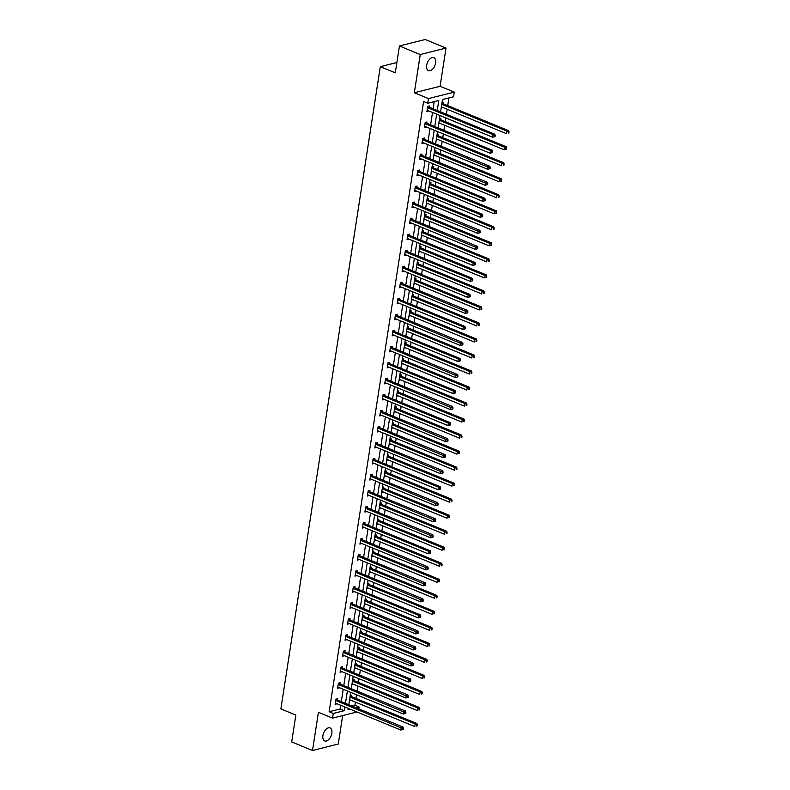 <?xml version="1.0" encoding="UTF-8"?>
<svg xmlns="http://www.w3.org/2000/svg" width="790" height="790" viewBox="0 0 790 790"><rect width="100%" height="100%" fill="white"/><g stroke="black" fill="none" stroke-linecap="round" stroke-linejoin="round"><path stroke-width="1.19" d="M322.922 735.549A7.021 4.009 -67.6 0 1 330.052 727.936A7.021 4.009 -67.6 0 1 331.84 733.308A7.021 4.009 -67.6 0 1 324.71 740.911A7.021 4.009 -67.6 0 1 322.922 735.549M426.689 65.264A7.021 4.009 -67.6 0 1 433.819 57.65A7.021 4.009 -67.6 0 1 435.596 63.022A7.021 4.009 -67.6 0 1 428.466 70.636A7.021 4.009 -67.6 0 1 426.689 65.264M356.981 711.988L332.57 718.12L318.419 712.294L312.504 750.5L291.698 741.938L295.855 715.078L280.875 708.907L380.306 66.666L395.286 72.828L399.444 45.978L425.208 39.5L446.014 48.062L420.25 54.54L414.335 92.746L428.476 98.572L454.25 92.104L453.529 96.775L442.489 99.55L440.573 111.894M399.444 45.978L420.25 54.54M312.504 750.5L338.278 744.022L342.682 715.582M414.335 92.746L440.099 86.278L446.014 48.062M440.099 86.278L454.25 92.104M351.906 706.013L354.898 705.253L355.391 702.093M355.954 698.439L356.527 694.756M357.09 691.102L357.87 686.076M358.433 682.422L359.006 678.729M359.569 675.075L360.349 670.048M360.912 666.395L361.484 662.711M362.057 659.058L362.827 654.021M363.4 650.377L363.963 646.684M364.536 643.03L365.316 638.004M365.879 634.35L366.451 630.657M367.014 627.013L367.794 621.977M368.357 618.323L368.93 614.64M369.493 610.986L370.273 605.96M370.836 602.306L371.409 598.613M371.972 594.959L372.752 589.933M373.315 586.279L373.887 582.595M374.45 578.942L375.23 573.915M375.803 570.262L376.366 566.568M376.939 562.914L377.709 557.888M378.282 554.234L378.854 550.551M379.417 546.897L380.197 541.871M380.76 538.217L381.333 534.524M381.896 530.87L382.676 525.844M383.239 522.19L383.812 518.507M384.375 514.853L385.155 509.827M385.718 506.173L386.29 502.479M386.853 498.826L387.633 493.799M388.196 490.146L388.769 486.462M389.342 482.809L390.112 477.772M390.685 474.128L391.257 470.435M391.82 466.781L392.6 461.755M393.163 458.101L393.736 454.408M394.299 450.754L395.079 445.728M395.642 442.074L396.215 438.391M396.778 434.737L397.558 429.711M398.121 426.057L398.693 422.364M399.256 418.71L400.036 413.684M400.599 410.03L401.172 406.346M401.745 402.693L402.515 397.666M403.088 394.013L403.651 390.319M404.223 386.666L405.003 381.639M405.566 377.985L406.139 374.302M406.702 370.648L407.482 365.622M408.045 361.968L408.618 358.275M409.181 354.621L409.961 349.595M410.524 345.941L411.096 342.258M411.659 338.604L412.439 333.568M413.002 329.924L413.575 326.231M414.138 322.577L414.918 317.55M415.491 313.897L416.053 310.203M416.626 306.56L417.397 301.523M417.969 297.87L418.542 294.186M419.105 290.532L419.885 285.506M420.448 281.852L421.021 278.159M421.584 274.505L422.364 269.479M422.926 265.825L423.499 262.142M424.062 258.488L424.842 253.462M425.405 249.808L425.978 246.115M426.541 242.461L427.321 237.435M427.884 233.781L428.457 230.097M429.029 226.444L429.8 221.417M430.372 217.764L430.935 214.07M431.508 210.417L432.288 205.39M432.851 201.736L433.424 198.053M433.987 194.399L434.767 189.363M435.329 185.719L435.902 182.026M436.465 178.372L437.245 173.346M437.808 169.692L438.381 165.999M438.944 162.355L439.724 157.319M440.287 153.665L440.86 149.982M441.422 146.328L442.203 141.301M442.775 137.648L443.338 133.954M443.911 130.301L444.681 125.274M445.254 121.621L445.827 117.937M446.39 114.283L447.17 109.257M447.733 105.603L448.918 97.93M354.898 705.253L359.065 706.971L358.769 708.837M396.886 62.499L380.306 66.666M339.967 683.903L340.144 682.758L338.406 683.192L337.606 688.327L339.374 687.695M344.924 651.859L345.102 650.713L343.364 651.148L342.564 656.283L344.341 655.651M349.891 619.814L350.069 618.669L348.321 619.103L347.531 624.238L349.299 623.596M354.848 587.77L355.026 586.615L353.288 587.059L352.488 592.194L354.266 591.552M359.806 555.726L359.983 554.57L358.245 555.014L357.445 560.149L359.223 559.508M364.773 523.681L364.95 522.526L363.203 522.97L362.413 528.105L364.18 527.463M369.73 491.637L369.908 490.481L368.17 490.916L367.37 496.051L369.147 495.419M374.687 459.582L374.865 458.437L373.127 458.872L372.337 464.007L374.104 463.375M379.654 427.538L379.832 426.393L378.084 426.827L377.294 431.962L379.062 431.33M384.612 395.494L384.789 394.348L383.051 394.783L382.251 399.918L384.029 399.286M389.579 363.449L389.756 362.304L388.009 362.738L387.219 367.873L388.986 367.241M394.536 331.405L394.714 330.26L392.976 330.694L392.176 335.829L393.943 335.197M399.493 299.361L399.671 298.215L397.933 298.65L397.133 303.785L398.911 303.143M404.46 267.316L404.638 266.161L402.89 266.605L402.1 271.74L403.868 271.098M409.418 235.272L409.595 234.117L407.857 234.561L407.057 239.696L408.835 239.054M414.375 203.228L414.553 202.072L412.815 202.517L412.025 207.651L413.792 207.01M419.342 171.173L419.52 170.028L417.772 170.462L416.982 175.597L418.749 174.965M424.299 139.129L424.477 137.983L422.739 138.418L421.939 143.553L423.716 142.921M429.256 107.085L429.434 105.939L427.696 106.374L426.906 111.509L428.674 110.877M437.235 110.511L438.796 100.468L427.755 103.243L423.598 101.535L329.134 711.731L340.174 708.956L340.737 705.292M341.3 701.639L343.216 689.275M343.778 685.621L345.694 673.248M346.267 669.594L348.183 657.231M348.746 653.577L350.661 641.204M351.224 637.55L353.14 625.186M353.703 621.533L355.619 609.159M356.181 605.505L358.097 593.132M358.67 589.488L360.576 577.115M361.149 573.461L363.064 561.088M363.627 557.434L365.543 545.07M366.106 541.417L368.022 529.043M368.584 525.389L370.5 513.026M371.063 509.372L372.979 496.999M373.551 493.345L375.467 480.982M376.03 477.328L377.946 464.954M378.509 461.301L380.425 448.927M380.987 445.284L382.903 432.91M383.466 429.256L385.382 416.883M385.954 413.229L387.86 400.866M388.433 397.212L390.349 384.839M390.912 381.185L392.828 368.821M393.39 365.168L395.306 352.794M395.869 349.141L397.785 336.777M398.348 333.123L400.263 320.75M400.836 317.096L402.752 304.733M403.315 301.079L405.231 288.706M405.793 285.052L407.709 272.678M408.272 269.025L410.188 256.661M410.751 253.007L412.666 240.634M413.239 236.98L415.155 224.617M415.718 220.963L417.634 208.59M418.196 204.936L420.112 192.572M420.675 188.919L422.591 176.545M423.154 172.892L425.069 160.528M425.642 156.874L427.548 144.501M428.121 140.847L430.037 128.474M430.599 124.83L432.515 112.457M433.078 108.803L434.194 101.634M426.778 123.112L426.956 121.956L425.218 122.401L424.418 127.536L426.195 126.894M421.821 155.156L421.998 154.011L420.26 154.445L419.46 159.58L421.238 158.938M416.863 187.2L417.041 186.055L415.293 186.489L414.503 191.624L416.271 190.992M411.896 219.245L412.074 218.099L410.336 218.534L409.536 223.669L411.313 223.037M406.939 251.289L407.117 250.144L405.369 250.578L404.579 255.713L406.346 255.081M401.972 283.334L402.15 282.188L400.412 282.623L399.622 287.757L401.389 287.125M397.015 315.378L397.192 314.232L395.454 314.667L394.654 319.802L396.432 319.17M392.057 347.432L392.235 346.277L390.487 346.711L389.697 351.856L391.465 351.214M387.09 379.476L387.268 378.321L385.53 378.766L384.73 383.901L386.507 383.259M382.133 411.521L382.311 410.365L380.573 410.81L379.773 415.945L381.55 415.303M377.176 443.565L377.353 442.42L375.606 442.854L374.816 447.989L376.583 447.347M372.209 475.61L372.386 474.464L370.648 474.899L369.848 480.034L371.626 479.402M367.251 507.654L367.429 506.508L365.691 506.943L364.891 512.078L366.659 511.446M362.284 539.698L362.462 538.553L360.724 538.987L359.934 544.122L361.702 543.49M357.327 571.743L357.505 570.597L355.767 571.032L354.967 576.167L356.744 575.535M352.37 603.787L352.547 602.642L350.8 603.076L350.01 608.211L351.777 607.579M347.403 635.832L347.58 634.686L345.842 635.12L345.052 640.256L346.82 639.624M342.445 667.886L342.623 666.73L340.885 667.175L340.085 672.31L341.863 671.668M337.488 699.93L337.666 698.775L335.918 699.219L335.128 704.354L336.896 703.712M427.755 103.243L428.476 98.572M332.57 718.12L333.291 713.439L344.331 710.674L344.894 707.011M329.134 711.731L333.291 713.439M345.467 703.357L347.383 690.983M347.946 687.33L349.861 674.966M350.424 671.312L352.34 658.939M352.903 655.285L354.819 642.922M355.382 639.268L357.297 626.895M357.87 623.241L359.776 610.868M360.349 607.224L362.264 594.85M362.827 591.197L364.743 578.823M365.306 575.169L367.222 562.806M367.785 559.152L369.7 546.779M370.263 543.125L372.179 530.762M372.752 527.108L374.667 514.734M375.23 511.081L377.146 498.717M377.709 495.063L379.625 482.69M380.188 479.036L382.103 466.673M382.666 463.019L384.582 450.646M385.155 446.992L387.06 434.619M387.633 430.975L389.549 418.601M390.112 414.947L392.028 402.574M392.591 398.92L394.506 386.557M395.069 382.903L396.985 370.53M397.548 366.876L399.464 354.512M400.036 350.859L401.952 338.485M402.515 334.832L404.431 322.468M404.994 318.814L406.909 306.441M407.472 302.787L409.388 290.414M409.951 286.77L411.867 274.397M412.439 270.743L414.355 258.37M414.918 254.716L416.834 242.352M417.397 238.698L419.312 226.325M419.875 222.671L421.791 210.308M422.354 206.654L424.269 194.281M424.842 190.627L426.748 178.264M427.321 174.61L429.237 162.236M429.8 158.583L431.715 146.209M432.278 142.565L434.194 130.192M434.757 126.538L436.673 114.165M348.232 708.383L348.025 709.746L350.207 709.193M356.073 707.721L359.065 706.971M440.01 115.538L438.094 127.911M437.532 131.565L435.616 143.938M435.053 147.592L433.137 159.955M432.565 163.609L430.649 175.982M430.086 179.636L428.17 192M427.607 195.653L425.692 208.027M425.129 211.681L423.213 224.044M422.65 227.698L420.734 240.071M420.162 243.725L418.256 256.088M417.683 259.742L415.767 272.115M415.204 275.769L413.288 288.143M412.726 291.796L410.81 304.16M410.247 307.814L408.331 320.187M407.768 323.841L405.853 336.204M405.28 339.858L403.364 352.231M402.801 355.885L400.885 368.249M400.323 371.902L398.407 384.276M397.844 387.93L395.928 400.293M395.365 403.947L393.45 416.32M392.877 419.974L390.961 432.347M390.398 435.991L388.483 448.365M387.92 452.018L386.004 464.392M385.441 468.045L383.525 480.409M382.962 484.063L381.047 496.436M380.474 500.09L378.568 512.453M377.995 516.107L376.079 528.48M375.517 532.134L373.601 544.498M373.038 548.151L371.122 560.525M370.559 564.179L368.644 576.552M368.081 580.196L366.165 592.569M365.592 596.223L363.676 608.596M363.114 612.25L361.198 624.614M360.635 628.267L358.719 640.641M358.156 644.294L356.241 656.658M355.678 660.312L353.762 672.685M353.189 676.339L351.283 688.702M350.711 692.356L348.795 704.729M350.207 695.625L351.59 695.279L351.412 696.425M350.829 700.217L349.417 700.76M352.686 679.607L354.068 679.252L353.89 680.407M353.308 684.189L351.896 684.742M355.164 663.58L356.557 663.235L356.379 664.38M355.786 668.172L354.374 668.715M357.653 647.563L359.035 647.207L358.858 648.363M358.265 652.145L356.853 652.698M360.131 631.536L361.514 631.19L361.336 632.336M360.754 636.128L359.332 636.671M362.61 615.509L363.993 615.163L363.815 616.319M363.232 620.101L361.81 620.654M365.089 599.492L366.471 599.146L366.293 600.291M365.711 604.083L364.299 604.626M367.567 583.464L368.96 583.119L368.782 584.264M368.189 588.056L366.777 588.599M370.056 567.447L371.438 567.101L371.26 568.247M370.668 572.039L369.256 572.582M372.534 551.42L373.917 551.074L373.739 552.22M373.147 556.012L371.735 556.555M375.013 535.403L376.396 535.047L376.218 536.203M375.635 539.985L374.213 540.538M377.492 519.376L378.874 519.03L378.696 520.176M378.114 523.968L376.702 524.511M379.97 503.358L381.353 503.003L381.175 504.158M380.592 507.94L379.18 508.493M382.449 487.331L383.841 486.986L383.663 488.131M383.071 491.923L381.659 492.466M384.937 471.304L386.32 470.959L386.142 472.114M385.55 475.896L384.138 476.449M387.416 455.287L388.799 454.941L388.621 456.087M388.038 459.879L386.616 460.422M389.895 439.26L391.277 438.914L391.099 440.07M390.517 443.852L389.095 444.395M392.373 423.243L393.756 422.897L393.578 424.042M392.995 427.834L391.583 428.378M394.852 407.215L396.244 406.87L396.067 408.015M395.474 411.807L394.062 412.35M397.34 391.198L398.723 390.853L398.545 391.998M397.953 395.78L396.541 396.333M399.819 375.171L401.202 374.825L401.024 375.971M400.441 379.763L399.019 380.306M402.298 359.154L403.68 358.798L403.502 359.954M402.92 363.736L401.498 364.289M404.776 343.127L406.159 342.781L405.981 343.926M405.398 347.719L403.986 348.262M407.255 327.109L408.637 326.754L408.46 327.909M407.877 331.691L406.465 332.244M409.734 311.082L411.126 310.737L410.948 311.882M410.356 315.674L408.944 316.217M412.222 295.055L413.604 294.709L413.427 295.865M412.834 299.647L411.422 300.19M414.701 279.038L416.083 278.692L415.905 279.838M415.323 283.63L413.901 284.173M417.179 263.011L418.562 262.665L418.384 263.811M417.801 267.603L416.389 268.146M419.658 246.994L421.04 246.648L420.863 247.793M420.28 251.576L418.868 252.129M422.137 230.966L423.529 230.621L423.351 231.766M422.759 235.558L421.347 236.101M424.625 214.949L426.007 214.594L425.83 215.749M425.237 219.531L423.825 220.084M427.104 198.922L428.486 198.576L428.308 199.722M427.726 203.514L426.304 204.057M429.582 182.905L430.965 182.549L430.787 183.705M430.204 187.487L428.782 188.04M432.061 166.878L433.443 166.532L433.266 167.678M432.683 171.469L431.271 172.013M434.54 150.851L435.922 150.505L435.744 151.66M435.162 155.442L433.75 155.986M437.018 134.833L438.411 134.488L438.233 135.633M437.64 139.425L436.228 139.968M439.507 118.806L440.889 118.46L440.711 119.606M440.119 123.398L438.707 123.941M441.985 102.789L443.368 102.443L443.19 103.589M442.607 107.371L441.185 107.924M340.174 708.956L344.331 710.674M427.074 110.422L428.644 111.074M441.324 107.055L442.578 107.578M424.586 126.449L426.166 127.101M438.845 123.082L440.089 123.596M422.107 142.467L423.687 143.118M436.366 139.109L437.611 139.623M419.628 158.494L421.198 159.145M433.878 155.126L435.132 155.64M417.15 174.521L418.72 175.163M431.399 171.154L432.653 171.667M414.671 190.538L416.241 191.19M428.921 187.171L430.175 187.684M412.192 206.565L413.763 207.207M426.442 203.198L427.686 203.711M409.704 222.583L411.284 223.234M423.963 219.215L425.208 219.729M407.225 238.61L408.795 239.252M421.475 235.242L422.729 235.756M404.747 254.627L406.317 255.279M418.996 251.26L420.25 251.783M402.268 270.654L403.838 271.296M416.518 267.287L417.772 267.8M399.789 286.671L401.36 287.323M414.039 283.314L415.293 283.827M397.301 302.698L398.881 303.35M411.56 299.331L412.805 299.844M394.822 318.726L396.402 319.367M409.072 315.358L410.326 315.872M392.344 334.743L393.914 335.394M406.593 331.375L407.847 331.889M389.865 350.77L391.435 351.412M404.115 347.403L405.369 347.916M387.386 366.787L388.957 367.439M401.636 363.42L402.89 363.933M384.908 382.814L386.478 383.456M399.157 379.447L400.402 379.96M382.419 398.832L383.999 399.483M396.679 395.464L397.923 395.988M379.941 414.859L381.511 415.5M394.19 411.491L395.444 412.005M377.462 430.876L379.032 431.528M391.712 427.518L392.966 428.032M374.983 446.903L376.553 447.555M389.233 443.536L390.487 444.049M372.505 462.93L374.075 463.572M386.754 459.563L387.999 460.076M370.016 478.947L371.596 479.599M384.276 475.58L385.52 476.094M367.538 494.975L369.118 495.616M381.787 491.607L383.041 492.121M365.059 510.992L366.629 511.644M379.309 507.624L380.563 508.138M362.58 527.019L364.151 527.661M376.83 523.651L378.084 524.165M360.102 543.036L361.672 543.688M374.351 539.669L375.606 540.192M357.613 559.063L359.193 559.705M371.873 555.696L373.117 556.209M355.135 575.081L356.715 575.732M369.394 571.713L370.638 572.237M352.656 591.108L354.226 591.759M366.906 587.74L368.16 588.254M350.177 607.125L351.748 607.777M364.427 603.767L365.681 604.281M347.699 623.152L349.269 623.804M361.948 619.785L363.203 620.298M345.22 639.179L346.79 639.821M359.47 635.812L360.714 636.325M342.732 655.196L344.312 655.848M356.991 651.829L358.235 652.343M340.253 671.224L341.833 671.865M354.503 667.856L355.757 668.37M337.774 687.241L339.344 687.893M352.024 683.873L353.278 684.387M335.296 703.268L336.866 703.91M349.545 699.901L350.8 700.414M427.518 107.529L427.637 107.638A1.096 0.83 -104.1 0 0 427.933 107.835L493.009 134.636L492.614 137.203L495.034 136.571L495.192 135.544L494.5 135.722L494.333 136.749L492.614 137.203L427.538 110.403A1.096 0.83 -104.1 0 0 427.212 110.353L427.084 110.363M428.368 106.206L429.375 107.193A1.096 0.83 -104.1 0 0 429.671 107.401L494.747 134.191L493.009 134.636L494.5 135.722M494.352 136.759L495.034 136.571M495.192 135.544L494.747 134.191M441.353 106.867A1.096 0.83 75.9 0 1 441.462 106.907L506.538 133.698L506.943 131.13L508.681 130.696L443.605 103.905A1.096 0.83 75.9 0 1 443.299 103.697L442.291 102.71M508.424 132.216L508.266 133.243L509.125 132.039L441.857 104.339A1.096 0.83 75.9 0 1 441.748 104.28M508.286 133.263L508.967 133.066M508.681 130.696L509.125 132.039M425.04 123.546L425.148 123.655A1.096 0.83 -104.1 0 0 425.454 123.862L490.531 150.653L490.136 153.221L492.555 152.589L492.713 151.561L492.012 151.739L491.854 152.766L490.136 153.221L425.05 126.43A1.096 0.83 -104.1 0 0 424.734 126.37L424.595 126.38M425.889 122.233L426.896 123.22A1.096 0.83 -104.1 0 0 427.193 123.428L492.269 150.219L490.531 150.653L492.012 151.739M491.874 152.786L492.555 152.589M492.713 151.561L492.269 150.219M490.077 168.616L490.235 167.589L489.533 167.766L489.375 168.793L490.077 168.616L487.657 169.248L422.571 142.447A1.096 0.83 -104.1 0 0 422.255 142.398L422.117 142.407M489.375 168.793L487.657 169.248L488.052 166.68L489.79 166.246L424.714 139.445A1.096 0.83 -104.1 0 1 424.408 139.247L423.41 138.25M422.561 139.573L422.67 139.682A1.096 0.83 -104.1 0 0 422.966 139.879L489.533 167.766M490.235 167.589L489.79 166.246M438.875 122.894A1.096 0.83 75.9 0 1 438.983 122.924L504.06 149.725L504.464 147.157L506.202 146.723L441.126 119.922A1.096 0.83 75.9 0 1 440.82 119.725L439.813 118.727M505.946 148.244L505.788 149.27L506.637 148.066L439.378 120.356A1.096 0.83 75.9 0 1 439.27 120.307M506.479 149.093L505.788 149.27M506.202 146.723L506.637 148.066M436.386 138.912A1.096 0.83 75.9 0 1 436.505 138.951L501.581 165.752L501.976 163.175L503.724 162.74L438.638 135.949A1.096 0.83 75.9 0 1 438.341 135.742L437.334 134.754M503.467 164.261L503.309 165.288L504.158 164.093L436.9 136.384A1.096 0.83 75.9 0 1 436.791 136.334M503.319 165.308L504 165.12M503.724 162.74L504.158 164.093M487.588 184.633L487.756 183.606L487.055 183.784L486.897 184.811L487.588 184.633L485.169 185.265L420.092 158.474A1.096 0.83 -104.1 0 0 419.767 158.415L419.638 158.435M486.897 184.811L485.169 185.265L485.574 182.697L487.312 182.263L422.235 155.472A1.096 0.83 -104.1 0 1 421.929 155.265L420.922 154.277M420.082 155.591L420.191 155.699A1.096 0.83 -104.1 0 0 420.487 155.906L487.055 183.784M487.756 183.606L487.312 182.263M433.907 154.939A1.096 0.83 75.9 0 1 434.026 154.978L499.102 181.769L499.497 179.202L501.245 178.767L436.159 151.966A1.096 0.83 75.9 0 1 435.863 151.769L434.856 150.772M500.988 180.288L500.821 181.315L501.68 180.11L434.421 152.411A1.096 0.83 75.9 0 1 434.312 152.352M501.522 181.137L500.821 181.315M501.245 178.767L501.68 180.11M417.594 171.618L417.713 171.726A1.096 0.83 -104.1 0 0 418.009 171.924L483.085 198.725L482.69 201.292L485.109 200.66L485.267 199.633L484.418 200.838L482.69 201.292L417.614 174.491A1.096 0.83 -104.1 0 0 417.288 174.442L417.16 174.452M418.443 170.294L419.451 171.292A1.096 0.83 -104.1 0 0 419.747 171.489L484.833 198.29L483.085 198.725L484.576 199.811M484.428 200.858L485.109 200.66M485.267 199.633L484.833 198.29M431.429 170.956A1.096 0.83 75.9 0 1 431.538 170.995L496.624 197.796L497.019 195.229L498.757 194.784L433.68 167.994A1.096 0.83 75.9 0 1 433.384 167.786L432.377 166.799M498.5 196.305L498.342 197.332L499.201 196.137L431.942 168.428A1.096 0.83 75.9 0 1 431.834 168.379M498.362 197.352L499.043 197.164M498.757 194.784L499.201 196.137M415.115 187.635L415.234 187.753A1.096 0.83 -104.1 0 0 415.53 187.951L480.606 214.742L480.211 217.309L482.631 216.687L482.789 215.66L482.098 215.828L481.94 216.855L480.211 217.309L415.135 190.518A1.096 0.83 -104.1 0 0 414.809 190.469L414.681 190.479M415.965 186.322L416.972 187.309A1.096 0.83 -104.1 0 0 417.268 187.516L482.354 214.307L480.606 214.742L482.098 215.828M481.949 216.875L482.631 216.687M482.789 215.66L482.354 214.307M428.95 186.983A1.096 0.83 75.9 0 1 429.059 187.023L494.145 213.814L494.54 211.246L496.278 210.811L431.202 184.011A1.096 0.83 75.9 0 1 430.906 183.813L429.898 182.826M496.021 212.332L495.863 213.359L496.722 212.155L429.454 184.455A1.096 0.83 75.9 0 1 429.345 184.396M496.564 213.181L495.863 213.359M496.278 210.811L496.722 212.155M480.152 232.704L480.31 231.677L479.609 231.855L479.451 232.882L480.152 232.704L477.733 233.336L412.647 206.546A1.096 0.83 -104.1 0 0 412.331 206.486L412.202 206.496M479.451 232.882L477.733 233.336L478.128 230.769L479.866 230.334L414.79 203.534A1.096 0.83 -104.1 0 1 414.493 203.336L413.486 202.339M412.637 203.662L412.745 203.771A1.096 0.83 -104.1 0 0 413.051 203.978L479.609 231.855M480.31 231.677L479.866 230.334M426.472 203.01A1.096 0.83 75.9 0 1 426.58 203.04L491.656 229.841L492.061 227.273L493.799 226.829L428.723 200.038A1.096 0.83 75.9 0 1 428.417 199.831L427.41 198.843M493.543 228.359L493.385 229.386L494.244 228.182L426.975 200.472A1.096 0.83 75.9 0 1 426.867 200.423M493.404 229.396L494.076 229.209M493.799 226.829L494.244 228.182M477.674 248.732L477.832 247.705L477.13 247.872L476.972 248.899L477.674 248.732L475.254 249.364L410.168 222.563A1.096 0.83 -104.1 0 0 409.852 222.513L409.714 222.523M476.972 248.899L475.254 249.364L475.649 246.796L477.387 246.352L412.311 219.561A1.096 0.83 -104.1 0 1 412.015 219.353L411.007 218.366M410.158 219.679L410.267 219.798A1.096 0.83 -104.1 0 0 410.573 219.995L477.13 247.872M477.832 247.705L477.387 246.352M423.993 219.028A1.096 0.83 75.9 0 1 424.102 219.067L489.178 245.858L489.573 243.29L491.321 242.856L426.235 216.055A1.096 0.83 75.9 0 1 425.938 215.858L424.931 214.87M491.064 244.377L490.906 245.404L491.755 244.199L424.497 216.5A1.096 0.83 75.9 0 1 424.388 216.44M491.597 245.226L490.906 245.404M491.321 242.856L491.755 244.199M407.68 235.706L407.788 235.815A1.096 0.83 -104.1 0 0 408.084 236.022L473.171 262.813L472.766 265.381L475.185 264.749L475.353 263.722L474.494 264.926L472.766 265.381L407.689 238.59A1.096 0.83 -104.1 0 0 407.363 238.531L407.235 238.541M408.519 234.393L409.526 235.381A1.096 0.83 -104.1 0 0 409.832 235.578L474.909 262.379L473.171 262.813L474.652 263.9M474.514 264.946L475.185 264.749M475.353 263.722L474.909 262.379M421.505 235.055A1.096 0.83 75.9 0 1 421.623 235.084L486.699 261.885L487.094 259.318L488.842 258.883L423.756 232.082A1.096 0.83 75.9 0 1 423.46 231.885L422.453 230.887M488.585 260.404L488.427 261.431L489.277 260.226L422.018 232.517A1.096 0.83 75.9 0 1 421.909 232.467M488.437 261.45L489.119 261.253M488.842 258.883L489.277 260.226M405.191 251.733L405.31 251.842A1.096 0.83 -104.1 0 0 405.606 252.04L470.692 278.84L470.287 281.408L472.706 280.776L472.864 279.749L472.015 280.954L470.287 281.408L405.211 254.607A1.096 0.83 -104.1 0 0 404.885 254.558L404.757 254.568M406.04 250.41L407.048 251.398A1.096 0.83 -104.1 0 0 407.354 251.605L472.43 278.396L470.692 278.84L472.173 279.927M472.035 280.964L472.706 280.776M472.864 279.749L472.43 278.396M402.712 267.751L402.831 267.859A1.096 0.83 -104.1 0 0 403.127 268.067L468.203 294.858L467.808 297.425L470.228 296.793L470.386 295.766L469.695 295.944L469.537 296.971L467.808 297.425L402.732 270.634A1.096 0.83 -104.1 0 0 402.406 270.575L402.278 270.585M403.562 266.437L404.569 267.425A1.096 0.83 -104.1 0 0 404.865 267.622L469.951 294.423L468.203 294.858L469.695 295.944M469.546 296.991L470.228 296.793M470.386 295.766L469.951 294.423M467.749 312.82L467.907 311.793L467.216 311.971L467.048 312.998L467.749 312.82L465.33 313.452L400.254 286.651A1.096 0.83 -104.1 0 0 399.928 286.602L399.799 286.612M467.048 312.998L465.33 313.452L465.725 310.885L467.463 310.44L402.387 283.65A1.096 0.83 -104.1 0 1 402.09 283.452L401.083 282.455M400.234 283.778L400.352 283.887A1.096 0.83 -104.1 0 0 400.649 284.084L467.216 311.971M467.907 311.793L467.463 310.44M397.755 299.795L397.864 299.904A1.096 0.83 -104.1 0 0 398.17 300.111L463.246 326.902L462.851 329.469L465.271 328.838L465.429 327.81L464.727 327.988L464.569 329.015L462.851 329.469L397.765 302.679A1.096 0.83 -104.1 0 0 397.449 302.619L397.311 302.639M398.604 298.482L399.612 299.469A1.096 0.83 -104.1 0 0 399.908 299.677L464.984 326.468L463.246 326.902L464.727 327.988M464.589 329.035L465.271 328.838M465.429 327.81L464.984 326.468M462.792 344.865L462.95 343.838L462.249 344.015L462.091 345.042L462.792 344.865L460.373 345.497L395.286 318.696A1.096 0.83 -104.1 0 0 394.97 318.647L394.832 318.656M462.091 345.042L460.373 345.497L460.768 342.929L462.506 342.495L397.429 315.694A1.096 0.83 -104.1 0 1 397.123 315.496L396.126 314.499M395.276 315.822L395.385 315.931A1.096 0.83 -104.1 0 0 395.681 316.128L462.249 344.015M462.95 343.838L462.506 342.495M392.798 331.84L392.906 331.958A1.096 0.83 -104.1 0 0 393.203 332.156L458.289 358.946L457.884 361.514L460.303 360.892L460.461 359.865L459.612 361.06L457.884 361.514L392.808 334.723A1.096 0.83 -104.1 0 0 392.482 334.674L392.353 334.684M393.637 330.526L394.644 331.514A1.096 0.83 -104.1 0 0 394.951 331.721L460.027 358.512L458.289 358.946L459.77 360.033M459.632 361.079L460.303 360.892M460.461 359.865L460.027 358.512M457.825 376.909L457.983 375.882L457.291 376.06L457.134 377.087L457.825 376.909L455.405 377.541L390.329 350.75A1.096 0.83 -104.1 0 0 390.003 350.691L389.875 350.701M457.134 377.087L455.405 377.541L455.8 374.974L457.548 374.539L392.462 347.738A1.096 0.83 -104.1 0 1 392.166 347.541L391.159 346.543M390.309 347.867L390.428 347.975A1.096 0.83 -104.1 0 0 390.724 348.183L457.291 376.06M457.983 375.882L457.548 374.539M387.831 363.884L387.949 364.002A1.096 0.83 -104.1 0 0 388.246 364.2L453.322 391.001L452.927 393.568L455.346 392.936L455.504 391.909L454.813 392.077L454.645 393.104L452.927 393.568L387.851 366.767A1.096 0.83 -104.1 0 0 387.525 366.718L387.396 366.728M388.68 362.571L389.687 363.558A1.096 0.83 -104.1 0 0 389.984 363.765L455.07 390.556L453.322 391.001L454.813 392.077M454.665 393.124L455.346 392.936M455.504 391.909L455.07 390.556M452.868 408.953L453.026 407.926L452.324 408.104L452.166 409.131L452.868 408.953L450.448 409.585L385.362 382.795A1.096 0.83 -104.1 0 0 385.046 382.735L384.918 382.745M452.166 409.131L450.448 409.585L450.843 407.018L452.581 406.583L387.505 379.783A1.096 0.83 -104.1 0 1 387.209 379.585L386.201 378.598M385.352 379.911L385.461 380.02A1.096 0.83 -104.1 0 0 385.767 380.227L452.324 408.104M453.026 407.926L452.581 406.583M382.874 395.928L382.982 396.047A1.096 0.83 -104.1 0 0 383.288 396.244L448.365 423.045L447.969 425.613L450.389 424.981L450.547 423.954L449.846 424.121L449.688 425.148L447.969 425.613L382.883 398.812A1.096 0.83 -104.1 0 0 382.567 398.762L382.429 398.772M383.723 394.615L384.73 395.602A1.096 0.83 -104.1 0 0 385.026 395.81L450.103 422.601L448.365 423.045L449.846 424.121M449.707 425.168L450.389 424.981M450.547 423.954L450.103 422.601M419.026 251.072A1.096 0.83 75.9 0 1 419.144 251.111L484.221 277.902L484.616 275.335L486.354 274.9L421.277 248.109A1.096 0.83 75.9 0 1 420.981 247.902L419.974 246.915M486.097 276.421L485.939 277.448L486.798 276.243L419.539 248.544A1.096 0.83 75.9 0 1 419.431 248.485M486.64 277.27L485.939 277.448M486.354 274.9L486.798 276.243M416.547 267.099A1.096 0.83 75.9 0 1 416.656 267.129L481.742 293.929L482.137 291.362L483.875 290.927L418.799 264.127A1.096 0.83 75.9 0 1 418.503 263.929L417.495 262.932M483.618 292.448L483.46 293.475L484.319 292.27L417.061 264.561A1.096 0.83 75.9 0 1 416.952 264.512M483.48 293.495L484.161 293.297M483.875 290.927L484.319 292.27M414.069 283.116A1.096 0.83 75.9 0 1 414.177 283.156L479.254 309.947L479.658 307.379L481.396 306.945L416.32 280.154A1.096 0.83 75.9 0 1 416.014 279.946L415.007 278.959M481.14 308.465L480.982 309.492L481.841 308.298L414.572 280.588A1.096 0.83 75.9 0 1 414.464 280.529M481.683 309.325L480.982 309.492M481.396 306.945L481.841 308.298M411.59 299.143A1.096 0.83 75.9 0 1 411.699 299.183L476.775 325.974L477.18 323.406L478.918 322.972L413.841 296.171A1.096 0.83 75.9 0 1 413.535 295.974L412.528 294.976M478.661 324.493L478.503 325.519L479.352 324.315L412.094 296.615A1.096 0.83 75.9 0 1 411.985 296.556M479.194 325.342L478.503 325.519M478.918 322.972L479.352 324.315M409.101 315.161A1.096 0.83 75.9 0 1 409.22 315.2L474.296 342.001L474.691 339.433L476.439 338.989L411.353 312.198A1.096 0.83 75.9 0 1 411.057 311.991L410.05 311.003M476.182 340.51L476.024 341.537L476.874 340.342L409.615 312.633A1.096 0.83 75.9 0 1 409.506 312.583M476.716 341.369L476.024 341.537M476.439 338.989L476.874 340.342M406.623 331.188A1.096 0.83 75.9 0 1 406.741 331.227L471.818 358.018L472.213 355.451L473.951 355.016L408.874 328.215A1.096 0.83 75.9 0 1 408.578 328.018L407.571 327.03M473.704 356.537L473.536 357.564L474.395 356.359L407.136 328.66A1.096 0.83 75.9 0 1 407.028 328.601M473.556 357.584L474.237 357.386M473.951 355.016L474.395 356.359M404.144 347.215A1.096 0.83 75.9 0 1 404.253 347.245L469.339 374.045L469.734 371.478L471.472 371.033L406.396 344.243A1.096 0.83 75.9 0 1 406.1 344.035L405.092 343.048M471.215 372.554L471.057 373.581L471.916 372.386L404.658 344.677A1.096 0.83 75.9 0 1 404.549 344.628M471.758 373.413L471.057 373.581M471.472 371.033L471.916 372.386M401.666 363.232A1.096 0.83 75.9 0 1 401.774 363.272L466.86 390.062L467.255 387.495L468.993 387.06L403.917 360.26A1.096 0.83 75.9 0 1 403.611 360.062L402.614 359.075M468.737 388.581L468.579 389.608L469.438 388.404L402.169 360.704A1.096 0.83 75.9 0 1 402.061 360.645M469.28 389.431L468.579 389.608M468.993 387.06L469.438 388.404M399.187 379.259A1.096 0.83 75.9 0 1 399.296 379.289L464.372 406.09L464.777 403.522L466.515 403.078L401.438 376.287A1.096 0.83 75.9 0 1 401.132 376.089L400.125 375.092M466.258 404.608L466.1 405.635L466.959 404.431L399.691 376.721A1.096 0.83 75.9 0 1 399.582 376.672M466.791 405.458L466.1 405.635M466.515 403.078L466.959 404.431M396.708 395.276A1.096 0.83 75.9 0 1 396.817 395.316L461.893 422.107L462.288 419.539L464.036 419.105L398.95 392.314A1.096 0.83 75.9 0 1 398.654 392.107L397.647 391.119M463.779 420.626L463.621 421.653L464.471 420.448L397.212 392.749A1.096 0.83 75.9 0 1 397.103 392.689M463.631 421.672L464.313 421.475M464.036 419.105L464.471 420.448M447.9 440.998L448.068 439.971L447.367 440.149L447.209 441.175L447.9 440.998L445.481 441.63L380.405 414.839A1.096 0.83 -104.1 0 0 380.079 414.78L379.951 414.79M447.209 441.175L445.481 441.63L445.886 439.062L447.624 438.628L382.548 411.827A1.096 0.83 -104.1 0 1 382.241 411.63L381.234 410.642M380.395 411.955L380.504 412.064A1.096 0.83 -104.1 0 0 380.8 412.271L447.367 440.149M448.068 439.971L447.624 438.628M394.22 411.304A1.096 0.83 75.9 0 1 394.338 411.333L459.415 438.134L459.81 435.567L461.558 435.132L396.471 408.331A1.096 0.83 75.9 0 1 396.175 408.134L395.168 407.136M461.301 436.653L461.143 437.68L461.992 436.475L394.733 408.766A1.096 0.83 75.9 0 1 394.625 408.716M461.834 437.502L461.143 437.68M461.558 435.132L461.992 436.475M445.422 457.025L445.58 455.998L444.889 456.176L444.731 457.203L445.422 457.025L443.002 457.657L377.926 430.856A1.096 0.83 -104.1 0 0 377.6 430.807L377.472 430.817M444.731 457.203L443.002 457.657L443.397 455.089L445.145 454.645L380.059 427.854A1.096 0.83 -104.1 0 1 379.763 427.657L378.756 426.659M377.906 427.983L378.025 428.091A1.096 0.83 -104.1 0 0 378.321 428.289L444.889 456.176M445.58 455.998L445.145 454.645M391.741 427.321A1.096 0.83 75.9 0 1 391.85 427.36L456.936 454.151L457.331 451.584L459.069 451.149L393.993 424.358A1.096 0.83 75.9 0 1 393.697 424.151L392.689 423.163M458.812 452.67L458.654 453.697L459.513 452.502L392.255 424.793A1.096 0.83 75.9 0 1 392.146 424.734M459.355 453.529L458.654 453.697M459.069 451.149L459.513 452.502M442.943 473.042L443.101 472.015L442.41 472.193L442.252 473.22L442.943 473.042L440.524 473.674L375.447 446.883A1.096 0.83 -104.1 0 0 375.122 446.824L374.993 446.834M442.252 473.22L440.524 473.674L440.919 471.107L442.667 470.672L377.581 443.881A1.096 0.83 -104.1 0 1 377.284 443.674L376.277 442.686M375.428 444L375.546 444.108A1.096 0.83 -104.1 0 0 375.843 444.316L442.41 472.193M443.101 472.015L442.667 470.672M389.263 443.348A1.096 0.83 75.9 0 1 389.371 443.388L454.457 470.178L454.852 467.611L456.59 467.176L391.514 440.376A1.096 0.83 75.9 0 1 391.218 440.178L390.211 439.181M456.334 468.697L456.176 469.724L457.035 468.519L389.776 440.82A1.096 0.83 75.9 0 1 389.668 440.761M456.877 469.546L456.176 469.724M456.59 467.176L457.035 468.519M372.949 460.027L373.058 460.135A1.096 0.83 -104.1 0 0 373.364 460.333L438.44 487.134L438.045 489.701L440.465 489.069L440.623 488.042L439.921 488.22L439.763 489.247L438.045 489.701L372.969 462.901A1.096 0.83 -104.1 0 0 372.643 462.851L372.515 462.861M373.798 458.704L374.806 459.701A1.096 0.83 -104.1 0 0 375.102 459.899L440.178 486.699L438.44 487.134L439.921 488.22M439.783 489.267L440.465 489.069M440.623 488.042L440.178 486.699M386.784 459.365A1.096 0.83 75.9 0 1 386.893 459.405L451.969 486.206L452.374 483.638L454.112 483.194L389.036 456.403A1.096 0.83 75.9 0 1 388.729 456.195L387.722 455.208M453.855 484.714L453.697 485.741L454.556 484.547L387.288 456.837A1.096 0.83 75.9 0 1 387.179 456.788M453.717 485.761L454.388 485.574M454.112 483.194L454.556 484.547M437.986 505.096L438.144 504.069L437.443 504.237L437.285 505.264L437.986 505.096L435.567 505.719L370.48 478.928A1.096 0.83 -104.1 0 0 370.164 478.878L370.026 478.888M437.285 505.264L435.567 505.719L435.962 503.151L437.7 502.716L372.623 475.926A1.096 0.83 -104.1 0 1 372.327 475.718L371.32 474.731M370.471 476.044L370.579 476.153A1.096 0.83 -104.1 0 0 370.885 476.36L437.443 504.237M438.144 504.069L437.7 502.716M384.305 475.392A1.096 0.83 75.9 0 1 384.414 475.432L449.49 502.223L449.895 499.655L451.633 499.221L386.557 472.42A1.096 0.83 75.9 0 1 386.251 472.223L385.244 471.235M451.376 500.742L451.218 501.769L452.068 500.564L384.809 472.864A1.096 0.83 75.9 0 1 384.7 472.805M451.91 501.591L451.218 501.769M451.633 499.221L452.068 500.564M435.507 521.114L435.665 520.087L434.964 520.264L434.806 521.291L435.507 521.114L433.078 521.746L368.002 494.955A1.096 0.83 -104.1 0 0 367.686 494.896L367.548 494.905M434.806 521.291L433.078 521.746L433.483 519.178L435.221 518.744L370.145 491.943A1.096 0.83 -104.1 0 1 369.839 491.745L368.831 490.748M367.992 492.071L368.101 492.18A1.096 0.83 -104.1 0 0 368.397 492.387L434.964 520.264M435.665 520.087L435.221 518.744M381.817 491.42A1.096 0.83 75.9 0 1 381.935 491.449L447.012 518.25L447.407 515.682L449.154 515.238L384.068 488.447A1.096 0.83 75.9 0 1 383.772 488.24L382.765 487.252M448.898 516.759L448.74 517.786L449.589 516.591L382.33 488.882A1.096 0.83 75.9 0 1 382.222 488.832M449.431 517.618L448.74 517.786M449.154 515.238L449.589 516.591M433.019 537.141L433.177 536.114L432.486 536.282L432.328 537.309L433.019 537.141L430.599 537.773L365.523 510.972A1.096 0.83 -104.1 0 0 365.197 510.923L365.069 510.933M432.328 537.309L430.599 537.773L431.004 535.205L432.742 534.761L367.666 507.97A1.096 0.83 -104.1 0 1 367.36 507.763L366.353 506.775M365.513 508.089L365.622 508.207A1.096 0.83 -104.1 0 0 365.918 508.405L432.486 536.282M433.177 536.114L432.742 534.761M379.338 507.437A1.096 0.83 75.9 0 1 379.457 507.476L444.533 534.267L444.928 531.7L446.666 531.265L381.59 504.464A1.096 0.83 75.9 0 1 381.293 504.267L380.286 503.279M446.419 532.786L446.251 533.813L447.11 532.608L379.852 504.909A1.096 0.83 75.9 0 1 379.743 504.85M446.952 533.635L446.251 533.813M446.666 531.265L447.11 532.608M363.025 524.116L363.143 524.224A1.096 0.83 -104.1 0 0 363.44 524.432L428.516 551.223L428.121 553.79L430.54 553.158L430.698 552.131L430.007 552.309L429.849 553.336L428.121 553.79L363.045 526.999A1.096 0.83 -104.1 0 0 362.719 526.94L362.59 526.95M363.874 522.802L364.881 523.79A1.096 0.83 -104.1 0 0 365.178 523.987L430.264 550.788L428.516 551.223L430.007 552.309M429.859 553.356L430.54 553.158M430.698 552.131L430.264 550.788M428.062 569.185L428.219 568.158L427.528 568.326L427.36 569.353L428.062 569.185L425.642 569.817L360.566 543.016A1.096 0.83 -104.1 0 0 360.24 542.967L360.112 542.977M427.36 569.353L425.642 569.817L426.037 567.25L427.785 566.805L362.699 540.014A1.096 0.83 -104.1 0 1 362.403 539.807L361.395 538.82M360.546 540.133L360.665 540.251A1.096 0.83 -104.1 0 0 360.961 540.449L427.528 568.326M428.219 568.158L427.785 566.805M425.583 585.202L425.741 584.175L425.04 584.353L424.882 585.38L425.583 585.202L423.163 585.834L358.077 559.043A1.096 0.83 -104.1 0 0 357.761 558.984L357.623 558.994M424.882 585.38L423.163 585.834L423.559 583.267L425.297 582.832L360.22 556.032A1.096 0.83 -104.1 0 1 359.924 555.834L358.917 554.847M358.068 556.16L358.176 556.269A1.096 0.83 -104.1 0 0 358.482 556.476L425.04 584.353M425.741 584.175L425.297 582.832M423.104 601.23L423.262 600.202L422.561 600.38L422.403 601.407L423.104 601.23L420.685 601.862L355.599 575.061A1.096 0.83 -104.1 0 0 355.283 575.011L355.144 575.021M422.403 601.407L420.685 601.862L421.08 599.294L422.818 598.85L357.742 572.059A1.096 0.83 -104.1 0 1 357.445 571.861L356.438 570.864M355.589 572.187L355.697 572.296A1.096 0.83 -104.1 0 0 355.994 572.493L422.561 600.38M423.262 600.202L422.818 598.85M353.11 588.204L353.219 588.313A1.096 0.83 -104.1 0 0 353.515 588.52L418.601 615.311L418.196 617.879L420.616 617.247L420.784 616.22L419.925 617.425L418.196 617.879L353.12 591.088A1.096 0.83 -104.1 0 0 352.794 591.029L352.666 591.038M353.95 586.891L354.957 587.879A1.096 0.83 -104.1 0 0 355.263 588.086L420.339 614.877L418.601 615.311L420.082 616.398M419.944 617.444L420.616 617.247M420.784 616.22L420.339 614.877M418.137 633.274L418.295 632.247L417.604 632.425L417.446 633.452L418.137 633.274L415.718 633.906L350.642 607.105A1.096 0.83 -104.1 0 0 350.316 607.056L350.187 607.066M417.446 633.452L415.718 633.906L416.113 631.338L417.861 630.904L352.775 604.103A1.096 0.83 -104.1 0 1 352.478 603.906L351.471 602.908M350.622 604.231L350.74 604.34A1.096 0.83 -104.1 0 0 351.037 604.538L417.604 632.425M418.295 632.247L417.861 630.904M415.659 649.301L415.817 648.264L415.125 648.442L414.967 649.469L415.659 649.301L413.239 649.923L348.163 623.132A1.096 0.83 -104.1 0 0 347.837 623.083L347.709 623.093M414.967 649.469L413.239 649.923L413.634 647.356L415.382 646.921L350.296 620.13A1.096 0.83 -104.1 0 1 350 619.923L348.992 618.935M348.143 620.249L348.262 620.357A1.096 0.83 -104.1 0 0 348.558 620.565L415.125 648.442M415.817 648.264L415.382 646.921M413.18 665.318L413.338 664.291L412.637 664.469L412.479 665.496L413.18 665.318L410.76 665.95L345.684 639.149A1.096 0.83 -104.1 0 0 345.358 639.1L345.23 639.11M412.479 665.496L410.76 665.95L411.156 663.383L412.894 662.948L347.817 636.148A1.096 0.83 -104.1 0 1 347.521 635.95L346.514 634.953M345.665 636.276L345.773 636.385A1.096 0.83 -104.1 0 0 346.079 636.582L412.637 664.469M413.338 664.291L412.894 662.948M343.186 652.293L343.295 652.412A1.096 0.83 -104.1 0 0 343.601 652.609L408.677 679.4L408.282 681.977L410.701 681.345L410.859 680.318L410.158 680.486L410 681.513L408.282 681.977L343.196 655.177A1.096 0.83 -104.1 0 0 342.88 655.127L342.741 655.137M344.035 650.98L345.042 651.967A1.096 0.83 -104.1 0 0 345.339 652.175L410.415 678.966L408.677 679.4L410.158 680.486M410.02 681.533L410.701 681.345M410.859 680.318L410.415 678.966M408.223 697.363L408.381 696.336L407.68 696.513L407.522 697.54L408.223 697.363L405.793 697.995L340.717 671.204A1.096 0.83 -104.1 0 0 340.401 671.144L340.263 671.154M407.522 697.54L405.793 697.995L406.198 695.427L407.936 694.993L342.86 668.192A1.096 0.83 -104.1 0 1 342.554 667.994L341.547 666.997M340.707 668.32L340.816 668.429A1.096 0.83 -104.1 0 0 341.112 668.636L407.68 696.513M408.381 696.336L407.936 694.993M376.86 523.464A1.096 0.83 75.9 0 1 376.968 523.494L442.054 550.294L442.449 547.727L444.187 547.282L379.111 520.492A1.096 0.83 75.9 0 1 378.815 520.294L377.808 519.297M443.931 548.813L443.773 549.84L444.632 548.635L377.373 520.926A1.096 0.83 75.9 0 1 377.265 520.877M443.792 549.85L444.474 549.662M444.187 547.282L444.632 548.635M374.381 539.481A1.096 0.83 75.9 0 1 374.49 539.521L439.576 566.312L439.971 563.744L441.709 563.31L376.632 536.519A1.096 0.83 75.9 0 1 376.326 536.311L375.329 535.324M441.452 564.83L441.294 565.857L442.153 564.653L374.885 536.953A1.096 0.83 75.9 0 1 374.776 536.894M441.995 565.68L441.294 565.857M441.709 563.31L442.153 564.653M371.902 555.508A1.096 0.83 75.9 0 1 372.011 555.538L437.087 582.339L437.492 579.771L439.23 579.337L374.154 552.536A1.096 0.83 75.9 0 1 373.848 552.338L372.841 551.341M438.973 580.857L438.815 581.884L439.665 580.68L372.406 552.97A1.096 0.83 75.9 0 1 372.297 552.921M439.507 581.707L438.815 581.884M439.23 579.337L439.665 580.68M369.424 571.525A1.096 0.83 75.9 0 1 369.532 571.565L434.609 598.356L435.004 595.788L436.751 595.354L371.665 568.563A1.096 0.83 75.9 0 1 371.369 568.356L370.362 567.368M436.495 596.875L436.337 597.902L437.186 596.707L369.927 568.998A1.096 0.83 75.9 0 1 369.819 568.938M437.028 597.734L436.337 597.902M436.751 595.354L437.186 596.707M366.935 587.553A1.096 0.83 75.9 0 1 367.054 587.592L432.13 614.383L432.525 611.815L434.273 611.381L369.187 584.58A1.096 0.83 75.9 0 1 368.891 584.383L367.883 583.385M434.016 612.902L433.848 613.929L434.707 612.724L367.449 585.015A1.096 0.83 75.9 0 1 367.34 584.965M433.868 613.949L434.549 613.751M434.273 611.381L434.707 612.724M364.457 603.57A1.096 0.83 75.9 0 1 364.565 603.609L429.651 630.41L430.046 627.833L431.784 627.398L366.708 600.607A1.096 0.83 75.9 0 1 366.412 600.4L365.405 599.413M431.528 628.919L431.37 629.946L432.229 628.751L364.97 601.042A1.096 0.83 75.9 0 1 364.862 600.993M432.071 629.778L431.37 629.946M431.784 627.398L432.229 628.751M361.978 619.597A1.096 0.83 75.9 0 1 362.087 619.637L427.173 646.427L427.568 643.86L429.306 643.425L364.229 616.625A1.096 0.83 75.9 0 1 363.933 616.427L362.926 615.44M429.049 644.946L428.891 645.973L429.75 644.768L362.491 617.069A1.096 0.83 75.9 0 1 362.373 617.01M429.592 645.795L428.891 645.973M429.306 643.425L429.75 644.768M359.499 635.614A1.096 0.83 75.9 0 1 359.608 635.654L424.684 662.455L425.089 659.887L426.827 659.443L361.751 632.652A1.096 0.83 75.9 0 1 361.445 632.444L360.438 631.457M426.57 660.963L426.412 661.99L427.272 660.795L360.003 633.086A1.096 0.83 75.9 0 1 359.894 633.037M427.104 661.823L426.412 661.99M426.827 659.443L427.272 660.795M357.021 651.641A1.096 0.83 75.9 0 1 357.129 651.681L422.206 678.472L422.601 675.904L424.349 675.47L359.262 648.669A1.096 0.83 75.9 0 1 358.966 648.471L357.959 647.484M424.092 676.99L423.934 678.018L424.783 676.813L357.524 649.113A1.096 0.83 75.9 0 1 357.416 649.054M423.954 678.037L424.625 677.84M424.349 675.47L424.783 676.813M354.532 667.668A1.096 0.83 75.9 0 1 354.651 667.698L419.727 694.499L420.122 691.931L421.87 691.487L356.784 664.696A1.096 0.83 75.9 0 1 356.488 664.489L355.48 663.501M421.613 693.018L421.455 694.045L422.304 692.84L355.046 665.131A1.096 0.83 75.9 0 1 354.937 665.081M421.465 694.055L422.146 693.867M421.87 691.487L422.304 692.84M405.734 713.39L405.892 712.363L405.201 712.531L405.043 713.558L405.734 713.39L403.315 714.022L338.238 687.221A1.096 0.83 -104.1 0 0 337.913 687.172L337.784 687.182M405.043 713.558L403.315 714.022L403.72 711.454L405.458 711.01L340.381 684.219A1.096 0.83 -104.1 0 1 340.075 684.012L339.068 683.024M338.219 684.337L338.337 684.456A1.096 0.83 -104.1 0 0 338.634 684.654L405.201 712.531M405.892 712.363L405.458 711.01M352.054 683.686A1.096 0.83 75.9 0 1 352.172 683.725L417.248 710.516L417.643 707.949L419.381 707.514L354.305 680.723A1.096 0.83 75.9 0 1 354.009 680.516L353.002 679.528M419.125 709.035L418.967 710.062L419.826 708.857L352.567 681.158A1.096 0.83 75.9 0 1 352.459 681.099M419.668 709.884L418.967 710.062M419.381 707.514L419.826 708.857M403.256 729.407L403.413 728.38L402.722 728.558L402.564 729.585L403.256 729.407L400.836 730.039L335.76 703.248A1.096 0.83 -104.1 0 0 335.434 703.189L335.306 703.199M402.564 729.585L400.836 730.039L401.231 727.471L402.979 727.037L337.893 700.236A1.096 0.83 -104.1 0 1 337.597 700.039L336.589 699.051M335.74 700.365L335.859 700.473A1.096 0.83 -104.1 0 0 336.155 700.681L402.722 728.558M403.413 728.38L402.979 727.037M349.575 699.713A1.096 0.83 75.9 0 1 349.684 699.743L414.77 726.543L415.165 723.976L416.903 723.541L351.827 696.74A1.096 0.83 75.9 0 1 351.53 696.543L350.523 695.546M416.646 725.062L416.488 726.089L417.347 724.884L350.089 697.175A1.096 0.83 75.9 0 1 349.98 697.126M417.189 725.911L416.488 726.089M416.903 723.541L417.347 724.884M427.637 107.638L429.375 107.193M427.933 107.835L429.671 107.401M443.605 103.905L441.857 104.339M443.299 103.697L441.788 104.083M425.148 123.655L426.896 123.22M425.454 123.862L427.193 123.428M422.67 139.682L424.408 139.247M422.966 139.879L424.714 139.445M441.126 119.922L439.378 120.356M440.82 119.725L439.299 120.1M438.638 135.949L436.9 136.384M438.341 135.742L436.821 136.127M420.191 155.699L421.929 155.265M420.487 155.906L422.235 155.472M436.159 151.966L434.421 152.411M435.863 151.769L434.342 152.144M417.713 171.726L419.451 171.292M418.009 171.924L419.747 171.489M433.68 167.994L431.942 168.428M433.384 167.786L431.863 168.171M415.234 187.753L416.972 187.309M415.53 187.951L417.268 187.516M431.202 184.011L429.454 184.455M430.906 183.813L429.385 184.198M412.745 203.771L414.493 203.336M413.051 203.978L414.79 203.534M428.723 200.038L426.975 200.472M428.417 199.831L426.896 200.216M410.267 219.798L412.015 219.353M410.573 219.995L412.311 219.561M426.235 216.055L424.497 216.5M425.938 215.858L424.418 216.243M407.788 235.815L409.526 235.381M408.084 236.022L409.832 235.578M423.756 232.082L422.018 232.517M423.46 231.885L421.939 232.26M405.31 251.842L407.048 251.398M405.606 252.04L407.354 251.605M402.831 267.859L404.569 267.425M403.127 268.067L404.865 267.622M400.352 283.887L402.09 283.452M400.649 284.084L402.387 283.65M397.864 299.904L399.612 299.469M398.17 300.111L399.908 299.677M395.385 315.931L397.123 315.496M395.681 316.128L397.429 315.694M392.906 331.958L394.644 331.514M393.203 332.156L394.951 331.721M390.428 347.975L392.166 347.541M390.724 348.183L392.462 347.738M387.949 364.002L389.687 363.558M388.246 364.2L389.984 363.765M385.461 380.02L387.209 379.585M385.767 380.227L387.505 379.783M382.982 396.047L384.73 395.602M383.288 396.244L385.026 395.81M421.277 248.109L419.539 248.544M420.981 247.902L419.46 248.287M418.799 264.127L417.061 264.561M418.503 263.929L416.982 264.304M416.32 280.154L414.572 280.588M416.014 279.946L414.503 280.332M413.841 296.171L412.094 296.615M413.535 295.974L412.015 296.349M411.353 312.198L409.615 312.633M411.057 311.991L409.536 312.376M408.874 328.215L407.136 328.66M408.578 328.018L407.057 328.403M406.396 344.243L404.658 344.677M406.1 344.035L404.579 344.42M403.917 360.26L402.169 360.704M403.611 360.062L402.1 360.447M401.438 376.287L399.691 376.721M401.132 376.089L399.612 376.465M398.95 392.314L397.212 392.749M398.654 392.107L397.133 392.492M380.504 412.064L382.241 411.63M380.8 412.271L382.548 411.827M396.471 408.331L394.733 408.766M396.175 408.134L394.654 408.509M378.025 428.091L379.763 427.657M378.321 428.289L380.059 427.854M393.993 424.358L392.255 424.793M393.697 424.151L392.176 424.536M375.546 444.108L377.284 443.674M375.843 444.316L377.581 443.881M391.514 440.376L389.776 440.82M391.218 440.178L389.697 440.553M373.058 460.135L374.806 459.701M373.364 460.333L375.102 459.899M389.036 456.403L387.288 456.837M388.729 456.195L387.219 456.581M370.579 476.153L372.327 475.718M370.885 476.36L372.623 475.926M386.557 472.42L384.809 472.864M386.251 472.223L384.73 472.608M368.101 492.18L369.839 491.745M368.397 492.387L370.145 491.943M384.068 488.447L382.33 488.882M383.772 488.24L382.251 488.625M365.622 508.207L367.36 507.763M365.918 508.405L367.666 507.97M381.59 504.464L379.852 504.909M381.293 504.267L379.773 504.652M363.143 524.224L364.881 523.79M363.44 524.432L365.178 523.987M360.665 540.251L362.403 539.807M360.961 540.449L362.699 540.014M358.176 556.269L359.924 555.834M358.482 556.476L360.22 556.032M355.697 572.296L357.445 571.861M355.994 572.493L357.742 572.059M353.219 588.313L354.957 587.879M353.515 588.52L355.263 588.086M350.74 604.34L352.478 603.906M351.037 604.538L352.775 604.103M348.262 620.357L350 619.923M348.558 620.565L350.296 620.13M345.773 636.385L347.521 635.95M346.079 636.582L347.817 636.148M343.295 652.412L345.042 651.967M343.601 652.609L345.339 652.175M340.816 668.429L342.554 667.994M341.112 668.636L342.86 668.192M379.111 520.492L377.373 520.926M378.815 520.294L377.294 520.669M376.632 536.519L374.885 536.953M376.326 536.311L374.816 536.696M374.154 552.536L372.406 552.97M373.848 552.338L372.327 552.714M371.665 568.563L369.927 568.998M371.369 568.356L369.848 568.741M369.187 584.58L367.449 585.015M368.891 584.383L367.37 584.758M366.708 600.607L364.97 601.042M366.412 600.4L364.891 600.785M364.229 616.625L362.491 617.069M363.933 616.427L362.413 616.802M361.751 632.652L360.003 633.086M361.445 632.444L359.924 632.83M359.262 648.669L357.524 649.113M358.966 648.471L357.445 648.857M356.784 664.696L355.046 665.131M356.488 664.489L354.967 664.874M338.337 684.456L340.075 684.012M338.634 684.654L340.381 684.219M354.305 680.723L352.567 681.158M354.009 680.516L352.488 680.901M335.859 700.473L337.597 700.039M336.155 700.681L337.893 700.236M351.827 696.74L350.089 697.175M351.53 696.543L350.01 696.918"/></g></svg>

